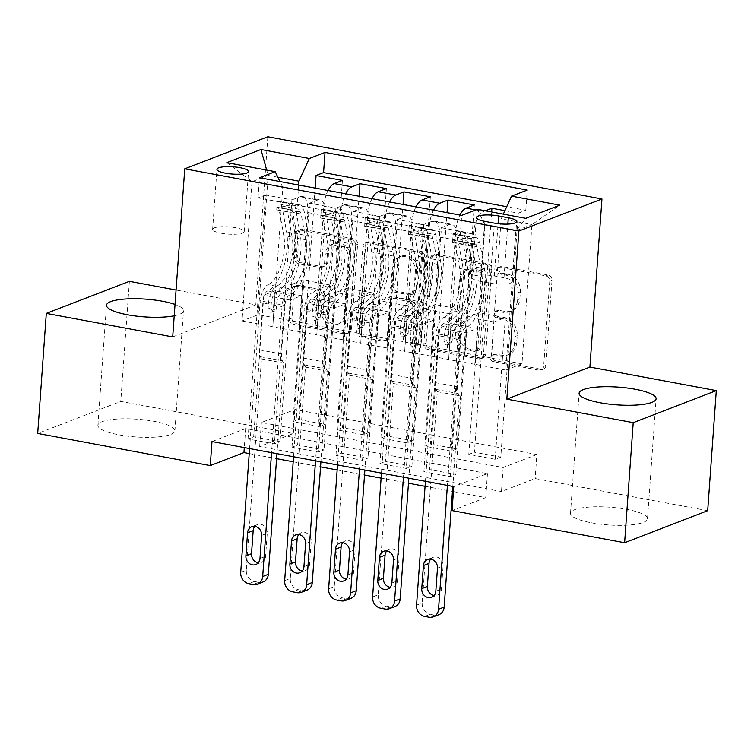 <?xml version="1.0" encoding="UTF-8"?>
<svg xmlns="http://www.w3.org/2000/svg" width="754" height="754" viewBox="0 0 754 754"><rect width="100%" height="100%" fill="white"/><g stroke="black" fill="none" stroke-linecap="round" stroke-linejoin="round"><path stroke-width="0.57" stroke-dasharray="3.77 2.83" d="M498.903 269.206A3.402 2.969 68.9 0 1 502.164 266.473L548.017 275.003A4.854 4.241 68.9 0 1 551.994 280.526L545.905 365.379A4.854 4.241 68.9 0 1 543.342 369.111A4.854 4.241 68.9 0 1 541.259 369.29L495.406 360.751A3.402 2.969 68.9 0 1 495.878 354.154L501.815 355.257A15.542 13.581 68.9 0 0 508.488 354.672A15.542 13.581 68.9 0 0 516.707 342.75L517.206 335.671A15.542 13.581 68.9 0 0 504.483 318.018L498.545 316.916A3.402 2.969 68.9 0 1 499.025 310.309L504.954 311.421A15.542 13.581 68.9 0 0 511.627 310.837A15.542 13.581 68.9 0 0 519.845 298.904L520.354 291.826A15.542 13.581 68.9 0 0 507.621 274.173L501.693 273.071A3.402 2.969 68.9 0 1 498.903 269.206M499.563 356.124A15.542 13.581 68.9 0 0 506.245 355.539A15.542 13.581 68.9 0 0 514.454 343.607L514.963 336.538A15.542 13.581 68.9 0 0 502.239 318.885L496.302 317.783A3.402 2.969 68.9 0 1 496.773 311.176L502.711 312.279A15.542 13.581 68.9 0 0 509.384 311.694A15.542 13.581 68.9 0 0 517.602 299.772L518.111 292.693A15.542 13.581 68.9 0 0 505.378 275.04L499.45 273.938A3.402 2.969 68.9 0 1 499.921 267.331L545.773 275.87A4.854 4.241 68.9 0 1 549.751 281.393L543.662 366.246A4.854 4.241 68.9 0 1 541.099 369.978A4.854 4.241 68.9 0 1 539.006 370.157L493.163 361.618A3.402 2.969 68.9 0 1 493.634 355.021L499.563 356.124L501.815 355.257M174.221 315.794A38.595 8.897 4.1 0 0 183.495 310.761A38.595 8.897 4.1 0 0 175.032 304.456M118.878 434.832A38.595 8.897 4.1 0 0 174.89 430.836A38.595 8.897 4.1 0 0 153.91 421.326A38.595 8.897 4.1 0 0 97.888 425.322A38.595 8.897 4.1 0 0 118.878 434.832M591.485 522.824A38.595 8.897 4.1 0 0 647.498 518.827A38.595 8.897 4.1 0 0 626.517 509.308A38.595 8.897 4.1 0 0 570.505 513.314A38.595 8.897 4.1 0 0 591.485 522.824M221.233 233.24A15.834 3.647 4.1 0 0 244.211 231.601A15.834 3.647 4.1 0 0 235.606 227.699A15.834 3.647 4.1 0 0 212.619 229.339A15.834 3.647 4.1 0 0 221.233 233.24M300.309 262.562A4.854 4.241 68.9 0 1 296.331 257.048L298.037 233.24A4.854 4.241 68.9 0 1 300.601 229.508A4.854 4.241 68.9 0 1 302.684 229.329L353.607 238.811A4.854 4.241 68.9 0 1 357.584 244.324L351.505 329.187A4.854 4.241 68.9 0 1 348.932 332.919A4.854 4.241 68.9 0 1 346.849 333.098L295.926 323.617A4.854 4.241 68.9 0 1 291.949 318.103L294.013 289.338A4.854 4.241 68.9 0 1 296.576 285.615A4.854 4.241 68.9 0 1 298.669 285.427L320.459 289.489A4.854 4.241 68.9 0 1 324.437 295.002L323.419 309.263A12.997 11.357 68.9 0 0 339.639 323.541A12.997 11.357 68.9 0 0 346.501 313.57L350.506 257.698A12.997 11.357 68.9 0 0 334.286 243.429A12.997 11.357 68.9 0 0 327.415 253.401L326.755 262.712A4.854 4.241 68.9 0 1 324.182 266.445A4.854 4.241 68.9 0 1 322.099 266.624L300.309 262.562L298.056 263.429A4.854 4.241 68.9 0 1 294.079 257.915L295.794 234.108A4.854 4.241 68.9 0 1 298.358 230.375A4.854 4.241 68.9 0 1 300.441 230.196L351.364 239.678A4.854 4.241 68.9 0 1 355.341 245.191L349.262 330.054A4.854 4.241 68.9 0 1 346.689 333.777A4.854 4.241 68.9 0 1 344.606 333.965L293.683 324.484A4.854 4.241 68.9 0 1 289.706 318.961L291.77 290.205A4.854 4.241 68.9 0 1 294.333 286.482A4.854 4.241 68.9 0 1 296.426 286.294L318.216 290.356A4.854 4.241 68.9 0 1 322.194 295.87L321.166 310.13L323.419 309.263M172.704 336.925L255.785 304.87L176.059 290.026M255.785 304.87L267.83 136.766M707.695 510.684L535.133 478.554L501.457 491.551L259.659 446.528L293.334 433.541L120.781 401.411L37.7 433.465M536.857 454.539L503.172 467.537L261.374 422.513L295.059 409.526L536.857 454.539L535.133 478.554M295.059 409.526L293.334 433.541M129.386 281.336L120.781 401.411M432.24 258.226A4.854 4.241 68.9 0 1 434.813 254.503A4.854 4.241 68.9 0 1 436.896 254.315L487.819 263.796A4.854 4.241 68.9 0 1 491.796 269.319L485.708 354.173A4.854 4.241 68.9 0 1 483.144 357.905A4.854 4.241 68.9 0 1 481.061 358.084L430.138 348.602A4.854 4.241 68.9 0 1 426.161 343.089L432.24 258.226L429.997 259.093A4.854 4.241 68.9 0 1 432.56 255.361A4.854 4.241 68.9 0 1 434.653 255.182L485.567 264.663A4.854 4.241 68.9 0 1 489.544 270.177L483.465 355.04A4.854 4.241 68.9 0 1 480.901 358.772A4.854 4.241 68.9 0 1 478.809 358.951L427.895 349.47A4.854 4.241 68.9 0 1 423.918 343.956L429.997 259.093M420.713 251.308L369.79 241.827A4.854 4.241 68.9 0 0 367.707 242.006A4.854 4.241 68.9 0 0 365.143 245.738L359.055 330.591A4.854 4.241 68.9 0 0 363.032 336.114L384.823 340.167A4.854 4.241 68.9 0 0 386.915 339.988A4.854 4.241 68.9 0 0 389.479 336.256L391.948 301.845A4.854 4.241 68.9 0 1 394.512 298.113A4.854 4.241 68.9 0 1 396.595 297.934L411.053 300.62A4.854 4.241 68.9 0 1 415.03 306.143L412.466 341.967A3.402 2.969 68.9 0 0 418.508 343.098L424.691 256.822A4.854 4.241 68.9 0 0 420.713 251.308L418.47 252.166L367.547 242.694L369.79 241.827M248.038 438.979L265.531 194.994L291.911 199.904L274.418 443.889L248.038 438.979L253.655 436.811L280.036 441.721L274.418 443.889M292.005 447.16L309.498 203.175L335.869 208.085L318.386 452.07L292.005 447.16L297.623 445.001L323.994 449.912L318.386 452.07M335.973 455.35L353.456 211.365L379.837 216.275L362.344 460.26L335.973 455.35L341.581 453.182L367.961 458.093L362.344 460.26M423.795 224.456L406.312 468.441L379.931 463.531L397.424 219.546L423.795 224.456L431.995 221.299A19.793 8.473 -79.5 0 1 434.238 221.045A19.793 8.473 -79.5 0 1 439.601 237.039L431.062 356.152L448.649 359.432L451.005 323.494L439.667 327.867L429.507 469.553L455.887 474.464L450.27 476.632L423.899 471.721L429.507 469.553M504.907 210.658L518.281 213.156L500.797 457.141L474.417 452.23L491.636 211.959M474.323 204.965L456.83 448.95L430.449 444.04L447.037 212.647M430.355 196.785L412.872 440.77L386.491 435.859L403.079 204.457M386.397 188.594L368.904 432.589L342.523 427.669L359.111 196.276M309.498 203.175L317.688 200.017A19.793 8.473 -79.5 0 1 319.932 199.763A19.793 8.473 -79.5 0 1 325.294 215.757L316.755 334.87L319.112 298.942L307.773 303.315L297.623 445.001M291.911 199.904L300.101 196.737A19.793 8.473 100.5 0 1 302.354 196.492A19.793 8.473 100.5 0 1 307.707 212.487L299.168 331.6L316.755 334.87M353.456 211.365L361.656 208.198A19.793 8.473 -79.5 0 1 363.899 207.953A19.793 8.473 -79.5 0 1 369.262 223.947L360.723 343.061L363.079 307.123L351.741 311.496L341.581 453.182M335.869 208.085L344.069 204.928A19.793 8.473 100.5 0 1 346.312 204.673A19.793 8.473 100.5 0 1 351.675 220.668L343.136 339.781L360.723 343.061M397.424 219.546L405.614 216.389A19.793 8.473 -79.5 0 1 407.867 216.134A19.793 8.473 -79.5 0 1 413.22 232.128L404.681 351.241L407.037 315.304L395.699 319.687L385.548 461.373L411.92 466.283L406.312 468.441M379.837 216.275L388.027 213.109A19.793 8.473 100.5 0 1 390.28 212.864A19.793 8.473 100.5 0 1 395.633 228.858L387.094 347.971L404.681 351.241M500.797 457.141L495.18 459.309L468.799 454.398L474.417 452.23M456.83 448.95L451.222 451.118L424.841 446.208L430.449 444.04M412.872 440.77L407.254 442.937L380.874 438.027L386.491 435.859M368.904 432.589L363.287 434.747L336.915 429.837L342.523 427.669M319.328 426.566L292.948 421.656L298.565 419.488L324.936 424.398L319.328 426.566L329.479 284.88L318.141 289.253L315.342 325.36L323.871 206.247L341.458 209.527A19.793 8.473 -79.5 0 1 345.624 193.759M211.978 441.571L245.663 428.583L487.461 473.597L453.776 486.594M379.931 463.531L385.548 461.373M363.287 434.747L373.447 293.061L362.108 297.434L359.526 333.457L332.919 328.64L341.458 209.527M332.919 328.64L315.342 325.36M407.254 442.937L417.414 301.251L406.067 305.624L403.484 341.647L376.887 336.821L385.426 217.708A19.793 8.473 -79.5 0 1 389.592 201.949M376.887 336.821L359.3 333.551L367.839 214.438L385.426 217.708M451.222 451.118L461.373 309.432L450.034 313.805L447.452 349.828L420.855 345.002L429.384 225.898A19.793 8.473 -79.5 0 1 433.55 210.13M420.855 345.002L403.267 341.732L411.807 222.618L429.384 225.898M423.899 471.721L441.382 227.727L449.582 224.569A19.793 8.473 -79.5 0 1 451.825 224.324A19.793 8.473 -79.5 0 1 457.188 240.319L448.649 359.432M495.18 459.309L505.34 317.623L494.002 321.996L491.419 358.018L447.226 349.922L455.765 230.809A19.793 8.473 -79.5 0 1 459.931 215.041M464.813 353.192L473.352 234.079A19.793 8.473 -79.5 0 1 483.71 211.403L485.322 210.781M518.281 213.156L525.802 210.253L506.716 206.7M265.531 194.994L258.009 197.897L460.242 235.54L467.763 232.647L441.382 227.727M315.558 325.276L258.188 314.72L242.015 320.959L252.006 181.676L282.778 187.407L272.788 326.689L275.153 290.752L263.815 295.125L253.655 436.811M242.015 320.959L272.788 326.689M477.405 209.31L485.011 225.06L475.029 364.342L505.802 370.073L515.783 230.781L531.947 224.551L501.174 218.82L503.314 214.136M485.011 225.06L515.783 230.781L525.764 218.311M505.802 370.073L521.966 363.833L531.947 224.551L559.892 205.145M521.966 363.833L491.193 358.103L501.174 218.82M453.418 491.599L485.736 497.612L452.061 510.609M249.225 453.578L276.586 458.677M293.183 461.768L320.554 466.858M337.151 469.949L364.521 475.048M381.109 478.14L408.479 483.229M425.077 486.321L452.447 491.419M258.188 314.72L268.17 175.437L252.006 181.676L226.813 162.657M288.961 320.45L298.669 185.022M277.868 177.247L268.17 175.437L266.671 170.074M299.168 331.6L272.571 326.774M343.136 339.781L316.529 334.955M387.094 347.971L360.497 343.145M431.062 356.152L404.455 351.326M475.029 364.342L448.423 359.517M503.172 467.537L501.457 491.551M261.374 422.513L259.659 446.528M487.461 473.597L485.736 497.612M245.663 428.583L244.296 447.593M474.803 364.427L477.386 328.405L466.047 332.778L439.667 327.867M477.386 328.405L451.005 323.494M450.27 476.632L467.763 232.647M460.242 235.54L461.684 215.371M466.047 332.778L455.887 474.464M525.802 210.253L527.253 190.074M468.799 454.398L478.96 312.712L467.621 317.085L465.039 353.108M494.002 321.996L467.621 317.085M505.34 317.623L478.96 312.712M342.429 180.413L324.936 424.398M315.153 188.085L298.565 419.488M430.836 356.237L433.418 320.224L407.037 315.304M433.418 320.224L422.08 324.597L395.699 319.687M422.08 324.597L411.92 466.283M424.841 446.208L434.992 304.522L423.654 308.895L421.071 344.917M450.034 313.805L423.654 308.895M461.373 309.432L434.992 304.522M406.067 305.624L379.696 300.714L377.113 336.736M417.414 301.251L391.034 296.341L379.696 300.714M380.874 438.027L391.034 296.341M415.963 206.86A19.793 8.473 100.5 0 0 411.807 222.618M386.877 348.056L389.46 312.033L378.112 316.407L367.961 458.093M378.112 316.407L351.741 311.496M389.46 312.033L363.079 307.123M362.108 297.434L335.728 292.524L333.145 328.546M373.447 293.061L347.066 288.151L335.728 292.524M336.915 429.837L347.066 288.151M372.005 198.679A19.793 8.473 100.5 0 0 367.839 214.438M342.91 339.875L345.492 303.853L334.154 308.226L323.994 449.912M334.154 308.226L307.773 303.315M345.492 303.853L319.112 298.942M318.141 289.253L291.77 284.343L289.187 320.365M329.479 284.88L303.108 279.97L291.77 284.343M292.948 421.656L303.108 279.97M328.037 190.489A19.793 8.473 100.5 0 0 323.871 206.247M298.942 331.685L301.525 295.662L290.186 300.035L280.036 441.721M282.778 187.407L279.941 181.535M258.009 197.897L259.451 177.718M290.186 300.035L263.815 295.125M301.525 295.662L275.153 290.752M490.072 283.165A15.344 3.534 4.1 0 0 512.334 281.572A15.344 3.534 4.1 0 0 503.992 277.792L494.322 275.992A15.344 3.534 4.1 0 0 472.061 277.585A15.344 3.534 4.1 0 0 480.402 281.365L490.072 283.165L494.379 223.127M482.598 269.517A3.402 2.969 68.9 0 1 485.378 273.372L480.044 347.867A3.402 2.969 68.9 0 1 476.782 350.601L470.524 349.432A15.542 13.581 68.9 0 1 457.801 331.779L461.448 280.865A15.542 13.581 68.9 0 1 469.667 268.933A15.542 13.581 68.9 0 1 476.339 268.349L482.598 269.517L480.355 270.375A3.402 2.969 68.9 0 1 483.135 274.239L485.378 273.372M480.355 270.375L474.096 269.216A15.542 13.581 68.9 0 0 467.414 269.8A15.542 13.581 68.9 0 0 459.205 281.732L455.557 332.646A15.542 13.581 68.9 0 0 468.281 350.299L474.539 351.468A3.402 2.969 68.9 0 0 477.791 348.725L483.135 274.239M418.47 252.166A4.854 4.241 68.9 0 1 422.447 257.689L416.265 343.965A3.402 2.969 68.9 0 1 410.223 342.834L412.787 307.01A4.854 4.241 68.9 0 0 408.809 301.487L394.351 298.801A4.854 4.241 68.9 0 0 392.269 298.98A4.854 4.241 68.9 0 0 389.705 302.712L387.236 337.123A4.854 4.241 68.9 0 1 384.663 340.855A4.854 4.241 68.9 0 1 382.58 341.034L360.789 336.981A4.854 4.241 68.9 0 1 356.812 331.458L362.891 246.596A4.854 4.241 68.9 0 1 365.464 242.873A4.854 4.241 68.9 0 1 367.547 242.694M394.502 266.134A12.997 11.357 68.9 0 1 401.373 256.153A12.997 11.357 68.9 0 1 417.593 270.432L416.18 290.111A4.854 4.241 68.9 0 1 413.616 293.843A4.854 4.241 68.9 0 1 411.533 294.022L397.075 291.327A4.854 4.241 68.9 0 1 393.098 285.813L394.502 266.134L392.259 267.001A12.997 11.357 68.9 0 1 399.13 257.02A12.997 11.357 68.9 0 1 415.35 271.299L417.593 270.432M392.259 267.001L390.845 286.68A4.854 4.241 68.9 0 0 394.823 292.194L409.281 294.889A4.854 4.241 68.9 0 0 411.373 294.71A4.854 4.241 68.9 0 0 413.937 290.978L415.35 271.299M321.166 310.13A12.997 11.357 68.9 0 0 337.387 324.409A12.997 11.357 68.9 0 0 344.258 314.427L348.263 258.565A12.997 11.357 68.9 0 0 332.043 244.296A12.997 11.357 68.9 0 0 325.172 254.268L324.503 263.58A4.854 4.241 68.9 0 1 321.939 267.302A4.854 4.241 68.9 0 1 319.856 267.491L298.056 263.429M453.013 236.36L452.57 242.599L453.107 233.806L453.013 236.36L466.208 238.811L475.095 237.896L474.643 244.145A6.682 2.865 -79.5 0 1 475.293 244.098A6.682 2.865 -79.5 0 1 476.99 246.709L481.618 272.496A31.423 13.459 -79.5 0 1 465.934 321.515L457.584 319.96A15.589 6.673 100.5 0 0 449.535 337.773L449.186 342.589A2.969 2.592 68.9 0 1 443.918 341.6L444.257 336.793A15.589 6.673 -79.5 0 1 452.306 318.98L443.955 317.425A15.589 6.673 100.5 0 0 435.906 335.238L425.435 481.316M453.107 233.806A13.11 5.617 -79.5 0 1 454.483 233.683A13.11 5.617 -79.5 0 1 457.81 238.811L462.447 264.588A37.86 16.211 -79.5 0 1 443.55 323.645L451.9 325.2A9.152 3.921 100.5 0 0 447.179 335.662L446.83 340.478A2.969 2.592 -111.1 0 0 452.108 341.458L452.457 336.642A9.152 3.921 -79.5 0 1 457.178 326.18L465.529 327.736A9.152 3.921 100.5 0 0 460.807 338.197L457.329 386.717A10.754 4.609 -79.5 0 0 458.234 393.55L459.299 395.765L452.805 486.415M475.095 237.896A13.11 5.617 -79.5 0 1 476.471 237.774A13.11 5.617 -79.5 0 1 479.798 242.901L484.426 268.678A37.86 16.211 -79.5 0 1 465.529 327.736M465.934 321.515A15.589 6.673 100.5 0 0 457.885 339.328L447.414 485.406M452.664 240.055A6.682 2.865 -79.5 0 1 453.305 240.008A6.682 2.865 -79.5 0 1 455.001 242.618L459.638 268.405A31.423 13.459 -79.5 0 1 443.955 317.425M443.55 323.645A9.152 3.921 100.5 0 0 438.828 334.107L435.35 382.627A10.754 4.609 100.5 0 0 436.246 389.46L437.32 391.675L422.174 603.002L416.557 605.17M452.57 242.599L465.755 245.059L466.208 238.811M474.643 244.145L465.755 245.059M451.9 325.2A37.86 16.211 100.5 0 0 470.798 266.143L466.17 240.366A13.11 5.617 100.5 0 0 463.107 235.305L468.385 236.285A13.11 5.617 -79.5 0 1 471.438 241.346L476.076 267.123A37.86 16.211 -79.5 0 1 457.178 326.18M457.584 319.96A31.423 13.459 100.5 0 0 473.267 270.94L468.63 245.154A6.682 2.865 100.5 0 0 467.885 243.193L462.607 242.213A6.682 2.865 -79.5 0 1 463.361 244.173L467.989 269.96A31.423 13.459 -79.5 0 1 452.306 318.98M462.607 242.213L463.107 235.305L462.334 241.77M476.471 237.774L468.055 236.209L467.885 243.193M437.32 391.675L459.299 395.765M430.685 559.138A7.917 6.918 68.9 0 1 433.201 557.319A7.917 6.918 68.9 0 1 443.088 566.018L441.439 589.072A7.917 6.918 68.9 0 1 437.254 595.142A7.917 6.918 68.9 0 1 434.163 595.49M438.922 614.689A9.896 8.652 68.9 0 1 434.672 615.066L430.28 614.246A9.896 8.652 68.9 0 1 422.174 603.002M409.054 228.17L408.602 234.419L409.149 225.625L409.054 228.17L422.24 230.63L431.128 229.716L430.685 235.964A6.682 2.865 -79.5 0 1 431.326 235.917A6.682 2.865 -79.5 0 1 433.022 238.528L437.65 264.305A31.423 13.459 -79.5 0 1 421.967 313.325L413.616 311.77A15.589 6.673 100.5 0 0 405.567 329.583L405.228 334.399A2.969 2.592 68.9 0 1 399.95 333.419L400.299 328.603A15.589 6.673 -79.5 0 1 408.338 310.789L399.988 309.234A15.589 6.673 100.5 0 0 391.939 327.048L381.467 473.135M409.149 225.625A13.11 5.617 -79.5 0 1 410.525 225.503A13.11 5.617 -79.5 0 1 413.852 230.62L418.479 256.407A37.86 16.211 -79.5 0 1 399.592 315.464L407.942 317.019A9.152 3.921 100.5 0 0 403.211 327.481L402.872 332.288A2.969 2.592 -111.1 0 0 408.15 333.277L408.489 328.461A9.152 3.921 -79.5 0 1 413.22 317.999L421.571 319.555A9.152 3.921 100.5 0 0 416.839 330.016L413.362 378.536A10.754 4.609 -79.5 0 0 414.266 385.36L415.341 387.584L408.838 478.224M431.128 229.716A13.11 5.617 -79.5 0 1 432.504 229.593A13.11 5.617 -79.5 0 1 435.831 234.72L440.459 260.498A37.86 16.211 -79.5 0 1 421.571 319.555M421.967 313.325A15.589 6.673 100.5 0 0 413.927 331.138L403.456 477.225M408.696 231.864A6.682 2.865 -79.5 0 1 409.347 231.827A6.682 2.865 -79.5 0 1 411.043 234.437L415.671 260.215A31.423 13.459 -79.5 0 1 399.988 309.234M399.592 315.464A9.152 3.921 100.5 0 0 394.86 325.926L391.383 374.446A10.754 4.609 100.5 0 0 392.287 381.27L393.352 383.494L378.206 594.821L372.599 596.98M408.602 234.419L421.797 236.869L422.24 230.63M430.685 235.964L421.797 236.869M407.942 317.019A37.86 16.211 100.5 0 0 426.83 257.962L422.202 232.175A13.11 5.617 100.5 0 0 419.139 227.124L424.417 228.104A13.11 5.617 -79.5 0 1 427.48 233.165L432.108 258.942A37.86 16.211 -79.5 0 1 413.22 317.999M413.616 311.77A31.423 13.459 100.5 0 0 429.299 262.75L424.672 236.973A6.682 2.865 100.5 0 0 423.918 235.012L418.649 234.032A6.682 2.865 -79.5 0 1 419.394 235.993L424.021 261.77A31.423 13.459 -79.5 0 1 408.338 310.789M418.649 234.032L419.139 227.124L418.376 233.589M432.504 229.593L424.097 228.028L423.918 235.012M393.352 383.494L415.341 387.584M386.717 550.948A7.917 6.918 68.9 0 1 389.243 549.129A7.917 6.918 68.9 0 1 399.12 557.828L397.471 580.882A7.917 6.918 68.9 0 1 393.286 586.961A7.917 6.918 68.9 0 1 390.195 587.309M394.955 606.508A9.896 8.652 68.9 0 1 390.704 606.876L386.312 606.065A9.896 8.652 68.9 0 1 378.206 594.821M365.087 219.989L364.644 226.228L365.181 217.435L365.087 219.989L378.282 222.439L387.17 221.525L386.717 227.774A6.682 2.865 -79.5 0 1 387.368 227.727A6.682 2.865 -79.5 0 1 389.055 230.338L393.692 256.124A31.423 13.459 -79.5 0 1 378.008 305.144L369.658 303.589A15.589 6.673 100.5 0 0 361.609 321.402L361.26 326.218A2.969 2.592 68.9 0 1 355.992 325.228L356.331 320.422A15.589 6.673 -79.5 0 1 364.38 302.608L356.029 301.053A15.589 6.673 100.5 0 0 347.98 318.867L337.509 464.945M365.181 217.435A13.11 5.617 -79.5 0 1 366.557 217.312A13.11 5.617 -79.5 0 1 369.884 222.439L374.512 248.217A37.86 16.211 -79.5 0 1 355.624 307.274L363.975 308.829A9.152 3.921 100.5 0 0 359.253 319.291L358.904 324.107A2.969 2.592 -111.1 0 0 364.182 325.087L364.531 320.271A9.152 3.921 -79.5 0 1 369.253 309.809L377.603 311.364A9.152 3.921 100.5 0 0 372.881 321.826L369.403 370.355A10.754 4.609 -79.5 0 0 370.299 377.179L371.373 379.394L364.879 470.044M387.17 221.525A13.11 5.617 -79.5 0 1 388.546 221.403A13.11 5.617 -79.5 0 1 391.863 226.53L396.5 252.317A37.86 16.211 -79.5 0 1 377.603 311.364M378.008 305.144A15.589 6.673 100.5 0 0 369.96 322.957L359.488 469.035M364.738 223.684A6.682 2.865 -79.5 0 1 365.379 223.636A6.682 2.865 -79.5 0 1 367.075 226.247L371.703 252.034A31.423 13.459 -79.5 0 1 356.029 301.053M355.624 307.274A9.152 3.921 100.5 0 0 350.902 317.736L347.424 366.256A10.754 4.609 100.5 0 0 348.32 373.089L349.394 375.303L334.248 586.631L328.631 588.799M364.644 226.228L377.829 228.688L378.282 222.439M386.717 227.774L377.829 228.688M363.975 308.829A37.86 16.211 100.5 0 0 382.872 249.772L378.235 223.995A13.11 5.617 100.5 0 0 375.181 218.933L380.45 219.914A13.11 5.617 -79.5 0 1 383.513 224.975L388.14 250.762A37.86 16.211 -79.5 0 1 369.253 309.809M369.658 303.589A31.423 13.459 100.5 0 0 385.332 254.569L380.704 228.782A6.682 2.865 100.5 0 0 379.959 226.831L374.681 225.842A6.682 2.865 -79.5 0 1 375.426 227.802L380.063 253.589A31.423 13.459 -79.5 0 1 364.38 302.608M374.681 225.842L375.181 218.933L374.408 225.399M388.546 221.403L380.129 219.838L379.959 226.831M349.394 375.303L371.373 379.394M342.75 542.767A7.917 6.918 68.9 0 1 345.275 540.948A7.917 6.918 68.9 0 1 355.162 549.647L353.503 572.701A7.917 6.918 68.9 0 1 349.328 578.78A7.917 6.918 68.9 0 1 346.237 579.119M350.996 598.318A9.896 8.652 68.9 0 1 346.746 598.695L342.344 597.875A9.896 8.652 68.9 0 1 334.248 586.631M321.129 211.799L320.676 218.047L321.223 209.254L321.129 211.799L334.314 214.259L343.202 213.344L342.75 219.593A6.682 2.865 -79.5 0 1 343.4 219.546A6.682 2.865 -79.5 0 1 345.096 222.157L349.724 247.934A31.423 13.459 -79.5 0 1 334.041 296.953L325.69 295.398A15.589 6.673 100.5 0 0 317.641 313.212L317.302 318.028A2.969 2.592 68.9 0 1 312.024 317.048L312.373 312.231A15.589 6.673 -79.5 0 1 320.412 294.418L312.062 292.863A15.589 6.673 100.5 0 0 304.013 310.676L293.542 456.764M321.223 209.254A13.11 5.617 -79.5 0 1 322.599 209.131A13.11 5.617 -79.5 0 1 325.926 214.249L330.554 240.036A37.86 16.211 -79.5 0 1 311.656 299.093L320.016 300.648A9.152 3.921 100.5 0 0 315.285 311.11L314.946 315.926A2.969 2.592 -111.1 0 0 320.214 316.906L320.563 312.09A9.152 3.921 -79.5 0 1 325.285 301.628L333.645 303.183A9.152 3.921 100.5 0 0 328.914 313.645L325.436 362.165A10.754 4.609 -79.5 0 0 326.341 368.989L327.406 371.213L320.912 461.853M343.202 213.344A13.11 5.617 -79.5 0 1 344.578 213.222A13.11 5.617 -79.5 0 1 347.905 218.349L352.533 244.126A37.86 16.211 -79.5 0 1 333.645 303.183M334.041 296.953A15.589 6.673 100.5 0 0 326.001 314.767L315.53 460.854M320.77 215.493A6.682 2.865 -79.5 0 1 321.421 215.456A6.682 2.865 -79.5 0 1 323.117 218.066L327.745 243.844A31.423 13.459 -79.5 0 1 312.062 292.863M311.656 299.093A9.152 3.921 100.5 0 0 306.935 309.555L303.457 358.075A10.754 4.609 100.5 0 0 304.352 364.898L305.427 367.123L290.281 578.45L284.663 580.608M320.676 218.047L333.871 220.498L334.314 214.259M342.75 219.593L333.871 220.498M320.016 300.648A37.86 16.211 100.5 0 0 338.904 241.591L334.276 215.804A13.11 5.617 100.5 0 0 331.213 210.752L336.491 211.733A13.11 5.617 -79.5 0 1 339.554 216.794L344.182 242.571A37.86 16.211 -79.5 0 1 325.285 301.628M325.69 295.398A31.423 13.459 100.5 0 0 341.373 246.379L336.746 220.602A6.682 2.865 100.5 0 0 335.992 218.641L330.723 217.661A6.682 2.865 -79.5 0 1 331.468 219.621L336.096 245.399A31.423 13.459 -79.5 0 1 320.412 294.418M330.723 217.661L331.213 210.752L330.45 217.218M344.578 213.222L336.171 211.657L335.992 218.641M305.427 367.123L327.406 371.213M298.791 534.577A7.917 6.918 68.9 0 1 301.317 532.758A7.917 6.918 68.9 0 1 311.195 541.457L309.545 564.51A7.917 6.918 68.9 0 1 305.361 570.589A7.917 6.918 68.9 0 1 302.269 570.938M307.029 590.137A9.896 8.652 68.9 0 1 302.778 590.505L298.386 589.694A9.896 8.652 68.9 0 1 290.281 578.45M277.161 203.618L276.718 209.857L277.255 201.064L277.161 203.618L290.347 206.068L299.234 205.163L298.791 211.403A6.682 2.865 -79.5 0 1 299.432 211.356A6.682 2.865 -79.5 0 1 301.129 213.966L305.766 239.753A31.423 13.459 -79.5 0 1 290.083 288.773L281.723 287.217A15.589 6.673 100.5 0 0 273.683 305.031L273.334 309.847A2.969 2.592 68.9 0 1 268.056 308.867L268.405 304.05A15.589 6.673 -79.5 0 1 276.454 286.237L268.094 284.682A15.589 6.673 100.5 0 0 260.055 302.495L249.583 448.573M277.255 201.064A13.11 5.617 -79.5 0 1 278.631 200.941A13.11 5.617 -79.5 0 1 281.958 206.068L286.586 231.846A37.86 16.211 -79.5 0 1 267.698 290.903L276.049 292.458A9.152 3.921 100.5 0 0 271.327 302.919L270.978 307.736A2.969 2.592 -111.1 0 0 276.256 308.716L276.595 303.9A9.152 3.921 -79.5 0 1 281.327 293.438L289.677 294.993A9.152 3.921 100.5 0 0 284.955 305.455L281.478 353.984A10.754 4.609 -79.5 0 0 282.373 360.808L283.447 363.023L276.944 453.672M299.234 205.163A13.11 5.617 -79.5 0 1 300.61 205.031A13.11 5.617 -79.5 0 1 303.937 210.159L308.575 235.945A37.86 16.211 -79.5 0 1 289.677 294.993M290.083 288.773A15.589 6.673 100.5 0 0 282.034 306.586L271.563 452.664M276.812 207.312A6.682 2.865 -79.5 0 1 277.453 207.265A6.682 2.865 -79.5 0 1 279.15 209.876L283.777 235.663A31.423 13.459 -79.5 0 1 268.094 284.682M267.698 290.903A9.152 3.921 100.5 0 0 262.967 301.364L259.489 349.884A10.754 4.609 100.5 0 0 260.394 356.717L261.468 358.932L246.313 570.26L240.705 572.427M276.718 209.857L289.904 212.317L290.347 206.068M298.791 211.403L289.904 212.317M276.049 292.458A37.86 16.211 100.5 0 0 294.946 233.401L290.309 207.623A13.11 5.617 100.5 0 0 287.255 202.562L292.524 203.542A13.11 5.617 -79.5 0 1 295.587 208.604L300.215 234.39A37.86 16.211 -79.5 0 1 281.327 293.438M281.723 287.217A31.423 13.459 100.5 0 0 297.406 238.198L292.778 212.411A6.682 2.865 100.5 0 0 292.034 210.46L286.756 209.471A6.682 2.865 -79.5 0 1 287.5 211.431L292.128 237.218A31.423 13.459 -79.5 0 1 276.454 286.237M286.756 209.471L287.255 202.562L286.482 209.028M300.61 205.031L292.203 203.467L292.034 210.46M261.468 358.932L283.447 363.023M254.824 526.396A7.917 6.918 68.9 0 1 257.35 524.577A7.917 6.918 68.9 0 1 267.236 533.276L265.578 556.329A7.917 6.918 68.9 0 1 261.393 562.409A7.917 6.918 68.9 0 1 258.302 562.757M263.071 581.956A9.896 8.652 68.9 0 1 258.82 582.324L254.418 581.504A9.896 8.652 68.9 0 1 246.313 570.26M499.921 267.331L502.164 266.473M493.634 355.021L495.878 354.154M496.773 311.176L499.025 310.309M307.707 212.487L325.294 215.757M351.675 220.668L369.262 223.947M395.633 228.858L413.22 232.128M439.601 237.039L457.188 240.319M455.765 230.809L473.352 234.079M475.793 209.932L483.71 211.403M431.995 221.299L449.582 224.569M388.027 213.109L405.614 216.389M344.069 204.928L361.656 208.198M300.101 196.737L317.688 200.017M503.992 277.792L507.847 224.098M480.402 281.365L484.709 221.327M494.322 275.992L498.074 223.684M505.378 275.04L507.621 274.173M518.111 292.693L520.354 291.826M517.602 299.772L519.845 298.904M502.711 312.279L504.954 311.421M496.302 317.783L498.545 316.916M502.239 318.885L504.483 318.018M514.963 336.538L517.206 335.671M514.454 343.607L516.707 342.75M493.163 361.618L495.406 360.751M539.006 370.157L541.259 369.29M543.662 366.246L545.905 365.379M549.751 281.393L551.994 280.526M545.773 275.87L548.017 275.003M499.45 273.938L501.693 273.071M423.918 343.956L426.161 343.089M427.895 349.47L430.138 348.602M478.809 358.951L481.061 358.084M483.465 355.04L485.708 354.173M489.544 270.177L491.796 269.319M485.567 264.663L487.819 263.796M434.653 255.182L436.896 254.315M477.791 348.725L480.044 347.867M474.539 351.468L476.782 350.601M468.281 350.299L470.524 349.432M455.557 332.646L457.801 331.779M459.205 281.732L461.448 280.865M474.096 269.216L476.339 268.349M362.891 246.596L365.143 245.738M356.812 331.458L359.055 330.591M360.789 336.981L363.032 336.114M382.58 341.034L384.823 340.167M387.236 337.123L389.479 336.256M389.705 302.712L391.948 301.845M394.351 298.801L396.595 297.934M408.809 301.487L411.053 300.62M412.787 307.01L415.03 306.143M410.223 342.834L412.466 341.967M416.265 343.965L418.508 343.098M422.447 257.689L424.691 256.822M413.937 290.978L416.18 290.111M409.281 294.889L411.533 294.022M394.823 292.194L397.075 291.327M390.845 286.68L393.098 285.813M319.856 267.491L322.099 266.624M324.503 263.58L326.755 262.712M325.172 254.268L327.415 253.401M348.263 258.565L350.506 257.698M344.258 314.427L346.501 313.57M322.194 295.87L324.437 295.002M318.216 290.356L320.459 289.489M296.426 286.294L298.669 285.427M291.77 290.205L294.013 289.338M289.706 318.961L291.949 318.103M293.683 324.484L295.926 323.617M344.606 333.965L346.849 333.098M349.262 330.054L351.505 329.187M355.341 245.191L357.584 244.324M351.364 239.678L353.607 238.811M300.441 230.196L302.684 229.329M295.794 234.108L298.037 233.24M294.079 257.915L296.331 257.048M452.108 341.458L449.186 342.589M453.107 233.872L474.869 237.925M474.426 244.164L452.664 240.111M452.457 336.642L460.807 338.197M435.35 382.627L457.329 386.717M438.828 334.107L447.179 335.662M457.885 339.328L449.535 337.773M444.257 336.793L435.906 335.238M476.076 267.123L484.426 268.678M462.447 264.588L470.798 266.143M481.618 272.496L473.267 270.94M467.989 269.96L459.638 268.405M471.438 241.346L479.798 242.901M476.99 246.709L468.63 245.154M457.81 238.811L466.17 240.366M463.361 244.173L455.001 242.618M436.246 389.46L458.234 393.55M434.672 615.066L429.054 617.234M430.28 614.246L424.662 616.414M435.821 591.23L441.439 589.072M437.471 568.177L443.088 566.018M446.83 340.478L443.918 341.6M408.15 333.277L405.228 334.399M409.149 225.682L430.911 229.734M430.459 235.983L408.696 231.93M408.489 328.461L416.839 330.016M391.383 374.446L413.362 378.536M394.86 325.926L403.211 327.481M413.927 331.138L405.567 329.583M400.299 328.603L391.939 327.048M432.108 258.942L440.459 260.498M418.479 256.407L426.83 257.962M437.65 264.305L429.299 262.75M424.021 261.77L415.671 260.215M427.48 233.165L435.831 234.72M433.022 238.528L424.672 236.973M413.852 230.62L422.202 232.175M419.394 235.993L411.043 234.437M392.287 381.27L414.266 385.36M390.704 606.876L385.096 609.043M386.312 606.065L380.695 608.224M391.854 583.049L397.471 580.882M393.513 559.996L399.12 557.828M402.872 332.288L399.95 333.419M364.182 325.087L361.26 326.218M365.181 217.501L386.943 221.553M386.5 227.793L364.738 223.74M364.531 320.271L372.881 321.826M347.424 366.256L369.403 370.355M350.902 317.736L359.253 319.291M369.96 322.957L361.609 321.402M356.331 320.422L347.98 318.867M388.14 250.762L396.5 252.317M374.512 248.217L382.872 249.772M393.692 256.124L385.332 254.569M380.063 253.589L371.703 252.034M383.513 224.975L391.863 226.53M389.055 230.338L380.704 228.782M369.884 222.439L378.235 223.995M375.426 227.802L367.075 226.247M348.32 373.089L370.299 377.179M346.746 598.695L341.128 600.863M342.344 597.875L336.736 600.043M347.896 574.859L353.503 572.701M349.545 551.805L355.162 549.647M358.904 324.107L355.992 325.228M320.214 316.906L317.302 318.028M321.213 209.31L342.976 213.363M342.533 219.612L320.77 215.559M320.563 312.09L328.914 313.645M303.457 358.075L325.436 362.165M306.935 309.555L315.285 311.11M326.001 314.767L317.641 313.212M312.373 312.231L304.013 310.676M344.182 242.571L352.533 244.126M330.554 240.036L338.904 241.591M349.724 247.934L341.373 246.379M336.096 245.399L327.745 243.844M339.554 216.794L347.905 218.349M345.096 222.157L336.746 220.602M325.926 214.249L334.276 215.804M331.468 219.621L323.117 218.066M304.352 364.898L326.341 368.989M302.778 590.505L297.17 592.672M298.386 589.694L292.769 591.852M303.928 566.678L309.545 564.51M305.587 543.625L311.195 541.457M314.946 315.926L312.024 317.048M276.256 308.716L273.334 309.847M277.255 201.13L299.018 205.182M298.565 211.422L276.803 207.369M276.595 303.9L284.955 305.455M259.489 349.884L281.478 353.984M262.967 301.364L271.327 302.919M282.034 306.586L273.683 305.031M268.405 304.05L260.055 302.495M300.215 234.39L308.575 235.945M286.586 231.846L294.946 233.401M305.766 239.753L297.406 238.198M292.128 237.218L283.777 235.663M295.587 208.604L303.937 210.159M301.129 213.966L292.778 212.411M281.958 206.068L290.309 207.623M287.5 211.431L279.15 209.876M260.394 356.717L282.373 360.808M258.82 582.324L253.203 584.491M254.418 581.504L248.811 583.671M259.97 558.497L265.578 556.329M261.619 535.444L267.236 533.276M270.978 307.736L268.056 308.867M498.46 267.463L500.703 266.596M492.174 355.153L494.417 354.286M495.312 311.308L497.565 310.441M174.89 430.836L183.495 310.761M647.498 518.827L656.112 398.753M244.211 231.601L248.518 171.563M434.238 221.045L451.825 224.324M390.28 212.864L407.867 216.134M346.312 204.673L363.899 207.953M302.354 196.492L319.932 199.763M512.334 281.572L516.641 221.544M472.061 277.585L476.368 217.548M212.619 229.339L216.926 169.301M570.505 513.314L579.11 393.239M97.888 425.322L106.502 305.247M509.384 311.694L511.627 310.837M506.245 355.539L508.488 354.672M541.099 369.978L543.342 369.111M480.901 358.772L483.144 357.905M476 351.336L478.243 350.469M467.414 269.8L469.667 268.933M432.56 255.361L434.813 254.503M365.464 242.873L367.707 242.006M384.663 340.855L386.915 339.988M392.269 298.98L394.512 298.113M414.464 346.567L416.708 345.709M399.13 257.02L401.373 256.153M411.373 294.71L413.616 293.843M321.939 267.302L324.182 266.445M332.043 244.296L334.286 243.429M337.387 324.409L339.639 323.541M294.333 286.482L296.576 285.615M346.689 333.777L348.932 332.919M298.358 230.375L300.601 229.508M450.543 343.739L447.622 344.861M462.899 235.248L454.483 233.683M475.293 244.098L466.019 242.373M462.588 241.732L453.305 240.008M431.637 597.309L437.254 595.142M427.593 559.487L433.201 557.319M406.576 335.549L403.654 336.68M418.932 227.067L410.525 225.503M431.326 235.917L422.052 234.192M418.621 233.552L409.347 231.827M387.679 589.128L393.286 586.961M383.626 551.297L389.243 549.129M362.617 327.368L359.696 328.499M374.974 218.877L366.557 217.312M387.368 227.727L378.084 226.002M374.653 225.361L365.379 223.636M343.711 580.938L349.328 578.78M339.668 543.116L345.275 540.948M318.65 319.187L315.728 320.309M331.006 210.696L322.599 209.131M343.4 219.546L334.126 217.821M330.695 217.18L321.421 215.456M299.743 572.757L305.361 570.589M295.7 534.925L301.317 532.758M274.682 310.997L271.77 312.128M287.038 202.506L278.631 200.941M299.432 211.356L290.158 209.631M286.727 208.99L277.453 207.265M255.785 564.567L261.393 562.409M251.732 526.744L257.35 524.577"/><path stroke-width="1.13" d="M175.032 304.456A38.595 8.897 4.1 0 0 162.515 301.251A38.595 8.897 4.1 0 0 106.502 305.247A38.595 8.897 4.1 0 0 127.483 314.757A38.595 8.897 4.1 0 0 174.221 315.794M600.09 402.749A38.595 8.897 4.1 0 0 656.112 398.753A38.595 8.897 4.1 0 0 635.122 389.243A38.595 8.897 4.1 0 0 579.11 393.239A38.595 8.897 4.1 0 0 600.09 402.749M225.54 173.203A15.834 3.647 4.1 0 0 248.518 171.563A15.834 3.647 4.1 0 0 239.904 167.661A15.834 3.647 4.1 0 0 216.926 169.301A15.834 3.647 4.1 0 0 225.54 173.203M176.059 290.026L129.386 281.336L46.305 313.391L37.7 433.465L210.253 465.586L243.938 452.598L249.225 453.578M601.956 198.981L267.83 136.766L184.749 168.821L518.875 231.026L601.956 198.981L589.901 367.075L506.829 399.13L633.219 422.664L716.3 390.61L589.901 367.075M716.3 390.61L707.695 510.684L624.614 542.739L633.219 422.664M504.907 210.658L491.91 208.245L491.636 211.959M459.931 215.041A19.793 8.473 -79.5 0 1 466.123 208.132L474.323 204.965L447.942 200.055L447.037 212.647M415.963 206.86A19.793 8.473 100.5 0 1 422.165 199.942L430.355 196.785L403.974 191.874L403.079 204.457M372.005 198.679A19.793 8.473 100.5 0 1 378.197 191.761L386.397 188.594L360.016 183.684L359.111 196.276M624.614 542.739L452.061 510.609L453.776 486.594L211.978 441.571L210.253 465.586M508.3 217.755L498.63 215.955A15.344 3.534 4.1 0 0 476.368 217.548A15.344 3.534 4.1 0 0 484.709 221.327L494.379 223.127A15.344 3.534 4.1 0 0 516.641 221.544A15.344 3.534 4.1 0 0 508.3 217.755L507.847 224.098M279.941 181.535L275.172 171.658L259.451 177.718L461.684 215.371L477.405 209.31L525.764 218.311L559.892 205.145L511.532 196.144L527.253 190.074L325.021 152.431L309.3 158.491L298.942 181.167L277.868 177.247M275.172 171.658L226.813 162.657L260.941 149.49L309.3 158.491M485.322 210.781L491.91 208.245M506.716 206.7L323.57 172.6L316.049 175.503L315.153 188.085M328.037 190.489A19.793 8.473 100.5 0 1 334.229 183.571L342.429 180.413L316.049 175.503M345.624 193.759A19.793 8.473 -79.5 0 1 351.816 186.851L360.016 183.684M389.592 201.949A19.793 8.473 -79.5 0 1 395.784 195.032L403.974 191.874M433.55 210.13A19.793 8.473 -79.5 0 1 439.742 203.222L447.942 200.055M46.305 313.391L172.704 336.925L184.749 168.821M506.829 399.13L518.875 231.026M276.586 458.677L293.183 461.768M320.554 466.858L337.151 469.949M364.521 475.048L381.109 478.14M408.479 483.229L425.077 486.321M452.447 491.419L453.418 491.599M298.669 185.022L298.942 181.167M244.296 447.593L243.938 452.598M503.314 214.136L511.532 196.144M323.57 172.6L325.021 152.431M260.941 149.49L266.671 170.074M447.414 485.406L438.536 609.26A9.896 8.652 -111.1 0 1 433.305 616.857A9.896 8.652 -111.1 0 1 429.054 617.234L424.662 616.414A9.896 8.652 -111.1 0 1 416.557 605.17L425.435 481.316M433.305 616.857L438.922 614.689A9.896 8.652 68.9 0 0 444.153 607.093L452.805 486.415M435.821 591.23A7.917 6.918 68.9 0 1 431.637 597.309A7.917 6.918 68.9 0 1 421.75 588.61L423.409 565.557A7.917 6.918 68.9 0 1 427.593 559.487A7.917 6.918 68.9 0 1 437.471 568.177L435.821 591.23M434.163 595.49A7.917 6.918 68.9 0 1 427.367 586.452L429.017 563.398A7.917 6.918 68.9 0 1 430.685 559.138M403.456 477.225L394.578 601.079A9.896 8.652 -111.1 0 1 389.347 608.676A9.896 8.652 -111.1 0 1 385.096 609.043L380.695 608.224A9.896 8.652 -111.1 0 1 372.599 596.98L381.467 473.135M389.347 608.676L394.955 606.508A9.896 8.652 68.9 0 0 400.186 598.912L408.838 478.224M391.854 583.049A7.917 6.918 68.9 0 1 387.679 589.128A7.917 6.918 68.9 0 1 377.792 580.429L379.441 557.376A7.917 6.918 68.9 0 1 383.626 551.297A7.917 6.918 68.9 0 1 393.513 559.996L391.854 583.049M390.195 587.309A7.917 6.918 68.9 0 1 383.4 578.261L385.058 555.208A7.917 6.918 68.9 0 1 386.717 550.948M359.488 469.035L350.61 592.889A9.896 8.652 -111.1 0 1 345.379 600.486A9.896 8.652 -111.1 0 1 341.128 600.863L336.736 600.043A9.896 8.652 -111.1 0 1 328.631 588.799L337.509 464.945M345.379 600.486L350.996 598.318A9.896 8.652 68.9 0 0 356.227 590.721L364.879 470.044M347.896 574.859A7.917 6.918 68.9 0 1 343.711 580.938A7.917 6.918 68.9 0 1 333.824 572.248L335.483 549.195A7.917 6.918 68.9 0 1 339.668 543.116A7.917 6.918 68.9 0 1 349.545 551.805L347.896 574.859M346.237 579.119A7.917 6.918 68.9 0 1 339.441 570.081L341.091 547.027A7.917 6.918 68.9 0 1 342.75 542.767M315.53 460.854L306.652 584.708A9.896 8.652 -111.1 0 1 301.421 592.305A9.896 8.652 -111.1 0 1 297.17 592.672L292.769 591.852A9.896 8.652 -111.1 0 1 284.663 580.608L293.542 456.764M301.421 592.305L307.029 590.137A9.896 8.652 68.9 0 0 312.26 582.54L320.912 461.853M303.928 566.678A7.917 6.918 68.9 0 1 299.743 572.757A7.917 6.918 68.9 0 1 289.866 564.058L291.515 541.004A7.917 6.918 68.9 0 1 295.7 534.925A7.917 6.918 68.9 0 1 305.587 543.625L303.928 566.678M302.269 570.938A7.917 6.918 68.9 0 1 295.474 561.89L297.133 538.837A7.917 6.918 68.9 0 1 298.791 534.577M271.563 452.664L262.684 576.518A9.896 8.652 -111.1 0 1 257.453 584.114A9.896 8.652 -111.1 0 1 253.203 584.491L248.811 583.671A9.896 8.652 -111.1 0 1 240.705 572.427L249.583 448.573M257.453 584.114L263.071 581.956A9.896 8.652 68.9 0 0 268.301 574.35L276.944 453.672M259.97 558.497A7.917 6.918 68.9 0 1 255.785 564.567A7.917 6.918 68.9 0 1 245.898 555.877L247.548 532.824A7.917 6.918 68.9 0 1 251.732 526.744A7.917 6.918 68.9 0 1 261.619 535.444L259.97 558.497M258.302 562.757A7.917 6.918 68.9 0 1 251.516 553.709L253.165 530.656A7.917 6.918 68.9 0 1 254.824 526.396M466.123 208.132L475.793 209.932M334.229 183.571L351.816 186.851M378.197 191.761L395.784 195.032M422.165 199.942L439.742 203.222M498.074 223.684L498.63 215.955M444.153 607.093L438.536 609.26M421.75 588.61L427.367 586.452M423.409 565.557L429.017 563.398M400.186 598.912L394.578 601.079M377.792 580.429L383.4 578.261M379.441 557.376L385.058 555.208M356.227 590.721L350.61 592.889M333.824 572.248L339.441 570.081M335.483 549.195L341.091 547.027M312.26 582.54L306.652 584.708M289.866 564.058L295.474 561.89M291.515 541.004L297.133 538.837M268.301 574.35L262.684 576.518M245.898 555.877L251.516 553.709M247.548 532.824L253.165 530.656"/></g></svg>

